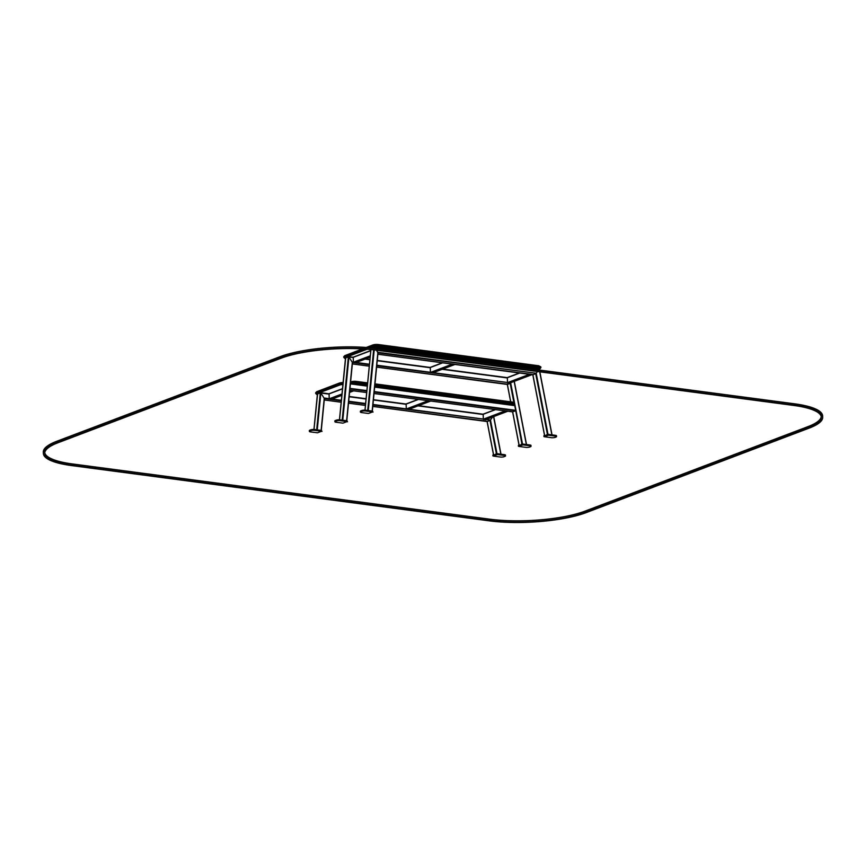<?xml version="1.0" encoding="UTF-8"?>
<svg xmlns="http://www.w3.org/2000/svg" width="866" height="866" viewBox="0 0 866 866"><rect width="100%" height="100%" fill="white"/><g stroke="black" fill="none" stroke-linecap="round" stroke-linejoin="round"><path stroke-width="1.3" d="M539.334 370.02L539.161 369.1L538.576 369.923L539.172 368.829L374.101 346.974M374.372 348.208L373.906 346.952L375.14 348.294L374.458 347.298L539.172 368.829M374.458 347.298L371.427 347.894L373.906 346.952L373.787 348.143M537.429 371.525L536.206 373.246L537.429 371.525M547.431 434.407L535.697 373.711L532.904 374.772L536.206 373.246L377.868 352.3L376.45 350.221L377.933 352.83L372.239 411.069M532.915 374.502L377.868 354.248L532.839 374.783M353.122 357.517L348.944 356.965L352.408 362.497L348.944 356.965L345.599 357.68L348.944 356.965L348.392 356.619L342.189 420.14M513.863 402.398L510.182 383.378L507.389 384.439L510.312 382.869M507.4 384.168L376.602 367.13L507.324 384.45L510.648 401.813M377.998 352.841L536.206 373.246L548.016 434.364M345.653 358.221L339.526 419.815M353.36 362.096L352.354 361.966L346.725 420.746M376.742 365.723L510.691 382.924L522.501 444.041M519.405 373.008L507.346 377.554L507.465 382.631L509.641 383.108M529.743 374.372L531.886 374.653M442.353 362.811L430.294 367.357L430.413 372.434L432.589 372.91M452.691 364.175L454.834 364.456M353.241 357.16L370.789 350.514L353.241 357.16L353.36 362.226L355.547 362.702M544.389 436.756L548.503 435.197L555.42 436.118A2.782 0.682 -2.9 0 1 556.557 436.605A2.782 0.682 -2.9 0 1 556.015 437.038L555.193 437.352A2.782 0.682 -2.9 0 1 551.306 437.676L544.389 436.756M544.129 435.912L548.459 434.396L555.387 435.306A2.782 0.682 -2.9 0 1 556.513 435.793L556.557 436.605M372.575 411.913L368.461 413.483L361.533 412.562A2.782 0.682 -2.9 0 1 360.408 412.075A2.782 0.682 -2.9 0 1 360.949 411.642L361.772 411.328A2.782 0.682 -2.9 0 1 365.658 411.004L372.575 411.913L372.532 411.112L373.03 412.108M360.408 412.075L360.364 411.274A2.782 0.682 -2.9 0 1 360.905 410.83L361.728 410.527A2.782 0.682 -2.9 0 1 365.614 410.192L372.532 411.112M347.06 421.59L342.947 423.149L336.019 422.229A2.782 0.682 -2.9 0 1 334.893 421.742A2.782 0.682 -2.9 0 1 335.434 421.309L336.257 420.995A2.782 0.682 -2.9 0 1 340.143 420.67L347.06 421.59L347.017 420.779L347.515 421.785M334.893 421.742L334.85 420.941A2.782 0.682 -2.9 0 1 335.391 420.508L336.214 420.194A2.782 0.682 -2.9 0 1 340.1 419.858L347.017 420.779M518.875 446.434L522.988 444.875L529.905 445.784A2.782 0.682 -2.9 0 1 531.042 446.271A2.782 0.682 -2.9 0 1 530.501 446.704L529.678 447.018A2.782 0.682 -2.9 0 1 525.792 447.343L518.875 446.434M518.615 445.579L522.945 444.063L529.873 444.983A2.782 0.682 -2.9 0 1 530.999 445.46L531.042 446.271M514.426 405.32L374.686 386.831L514.501 405.31M349.842 388.888L350.351 383.606M374.653 387.102L514.75 405.634L515.649 410.3L374.22 391.584M521.917 444.074L515.649 410.3M374.166 392.103L515.486 410.809L512.683 411.87L374.036 393.521M328.972 394.095L320.853 393.023L324.328 398.555L320.853 393.023L317.508 393.738L320.853 393.023L320.301 392.677L316.675 429.807M492.624 417.001L490.481 420.021L492.624 417.001M496.402 453.741L489.972 420.475L487.168 421.536L490.481 420.021L486.162 419.447M487.19 421.266L372.77 406.392M372.91 404.985L490.481 420.021L496.987 453.708M317.562 394.268L314.012 429.482M329.21 398.674L324.274 398.014L321.21 430.413M493.36 456.101L497.474 454.542L504.391 455.451A2.782 0.682 -2.9 0 1 505.528 455.938A2.782 0.682 -2.9 0 1 504.986 456.371L504.164 456.685A2.782 0.682 -2.9 0 1 500.277 457.021L493.36 456.101M493.1 455.256L497.43 453.73L504.358 454.65A2.782 0.682 -2.9 0 1 505.484 455.137L505.528 455.938M321.546 431.257L317.432 432.816L310.504 431.896A2.782 0.682 -2.9 0 1 309.379 431.42A2.782 0.682 -2.9 0 1 309.92 430.976L310.742 430.673A2.782 0.682 -2.9 0 1 314.618 430.337L321.546 431.257L321.502 430.445L322 431.452M309.379 431.42L309.335 430.608A2.782 0.682 -2.9 0 1 309.876 430.175L310.699 429.861A2.782 0.682 -2.9 0 1 314.585 429.536L321.502 430.445M495.255 409.586L483.196 414.132L483.315 419.198L485.49 419.674M505.592 410.949L507.736 411.231M418.202 399.378L406.143 403.935L406.262 409.001L408.438 409.477M428.54 400.752L430.683 401.034M329.091 393.738L342.503 388.65L329.091 393.738L329.21 398.804L331.397 399.28M351.488 390.555L353.631 390.837M822.7 417.206L822.635 415.864A69.442 16.919 177.1 0 0 794.425 403.783L376.862 348.522A69.442 16.919 177.1 0 0 279.87 356.727L56.82 441.249A69.442 16.919 177.1 0 0 43.3 452.149L43.365 453.503A69.442 16.919 177.1 0 0 71.575 465.583L489.138 520.845A69.442 16.919 177.1 0 0 586.13 512.64L809.18 428.118A69.442 16.919 177.1 0 0 822.7 417.206A69.442 16.919 177.1 0 0 794.501 405.126L376.926 349.864A69.442 16.919 177.1 0 0 279.945 358.069L56.885 442.591A69.442 16.919 177.1 0 0 43.365 453.503M376.104 350.178L793.678 405.44A68.057 16.584 -2.9 0 1 821.314 417.282A68.057 16.584 -2.9 0 1 808.065 427.966L585.015 512.488A68.057 16.584 -2.9 0 1 489.961 520.531L72.398 465.269A68.057 16.584 -2.9 0 1 44.751 453.427A68.057 16.584 -2.9 0 1 58.011 442.743L281.06 358.221A68.057 16.584 -2.9 0 1 376.104 350.178M821.228 416.611A68.057 16.584 -2.9 0 1 807.989 426.624L584.94 511.146A68.057 16.584 -2.9 0 1 489.896 519.189L72.322 463.927A68.057 16.584 -2.9 0 1 44.772 452.756M442.732 369.089L507.26 377.63L442.688 369.1M430.196 367.444L377.262 360.44L430.207 367.433M369.912 359.466L365.636 358.903M348.478 356.619L353.155 357.236L348.587 356.651M507.227 377.922L442.158 369.306M430.175 367.725L377.23 360.711M369.89 359.736L365.106 359.109M507.454 382.491L433.271 372.672M430.413 372.293L376.797 365.203M369.457 364.229L356.218 362.475M369.403 364.748L352.484 362.508M369.262 366.156L352.354 363.926L369.262 366.177M551.934 434.851L539.756 371.839M539.41 370.031L539.215 369.024M551.869 434.851L539.691 371.828M544.617 435.392L532.904 374.772M365.041 410.138L370.951 349.583M372.142 411.058L377.868 352.3M368.288 410.549L374.199 349.94M367.704 410.473L373.625 349.864M346.627 420.724L352.354 361.966M342.774 420.216L348.944 356.965M526.42 444.529L514.22 381.386M526.355 444.518L514.155 381.419M514.426 405.299L514.317 404.758M519.102 445.059L512.683 411.87M510.745 401.835L507.389 384.439M507.216 377.782L519.719 373.051M507.465 382.631L529.375 374.329M507.703 382.924L529.927 374.502M509.489 383.162L531.713 374.74M430.175 367.585L442.667 362.843M430.413 372.434L452.323 364.131M430.651 372.726L452.875 364.305M432.437 372.965L454.661 364.543M353.122 357.387L370.778 350.698M353.36 362.226L370.269 355.829M353.599 362.529L370.237 356.229M355.385 362.767L370.139 357.171M544.151 436.399L544.108 435.587M546.944 435.338L546.911 434.526M548.503 435.197L548.459 434.396M555.42 436.118L555.387 435.306M360.949 411.642L360.905 410.83M361.772 411.328L361.728 410.527M365.658 411.004L365.614 410.192M335.434 421.309L335.391 420.508M336.257 420.995L336.214 420.194M340.143 420.67L340.1 419.858M518.637 446.066L518.593 445.254M521.429 445.005L521.397 444.193M522.988 444.875L522.945 444.063M529.905 445.784L529.873 444.983M350.427 383.595L367.346 385.835L350.492 383.627M367.314 386.128L350.557 383.909M366.881 390.609L350.124 388.39M366.827 391.129L349.907 388.888M349.767 390.328L366.686 392.569L349.777 390.306M483.076 414.489L417.997 405.883M406.024 404.292L373.398 399.973M366.058 399.01L349.139 396.769M341.799 395.794L340.955 395.686M418.581 405.667L483.109 414.208L418.538 405.678M406.046 404.021L373.43 399.702L406.057 404.011M349.171 396.476L366.091 398.717L349.171 396.498M328.993 393.824L320.496 392.699M483.304 419.068L409.12 409.25M406.251 408.871L372.965 404.465M365.625 403.491L348.706 401.25M341.366 400.276L332.068 399.053M365.571 404.011L348.652 401.77M341.312 400.806L324.393 398.566M348.511 403.21L365.43 405.44L348.522 403.188M341.172 402.214L324.263 399.973L341.172 402.235M500.84 454.185L493.577 416.633M500.905 454.195L493.642 416.611M493.588 454.737L487.168 421.536M321.113 430.391L324.274 398.014M317.259 429.882L320.853 393.023M493.122 455.733L493.079 454.921M495.915 454.672L495.882 453.86M497.474 454.542L497.43 453.73M504.391 455.451L504.358 454.65M309.92 430.976L309.876 430.175M310.742 430.673L310.699 429.861M314.618 430.337L314.585 429.536M483.066 414.359L495.569 409.618M483.315 419.198L505.224 410.895M483.553 419.501L505.776 411.079M485.339 419.739L507.563 411.318M406.013 404.162L418.516 399.421M406.262 409.001L428.172 400.698M406.5 409.304L428.724 400.882M408.287 409.542L430.51 401.12M328.972 393.965L342.481 388.845M329.21 398.804L341.983 393.965M349.702 391.042L351.12 390.501M329.448 399.107L341.94 394.376M349.658 391.443L351.672 390.685M331.234 399.345L341.843 395.318L331.321 399.334M353.545 390.912L349.572 392.417L353.458 390.923M343.759 356.781L344.885 355.547L344.603 356.803A4.168 1.018 -2.9 0 0 343.802 357.452L343.759 356.781A4.168 1.018 -2.9 0 1 344.571 356.132L363.439 348.976M367.271 347.526L372.553 345.523A4.168 1.018 -2.9 0 1 378.377 345.025L539.172 366.307A4.168 1.018 -2.9 0 1 540.871 367.032L538.858 365.777L378.171 344.549M345.426 358.611A3.475 0.844 -2.9 0 1 345.198 357.55L344.603 356.803L364.987 349.074M368.764 347.645L372.596 346.194L373.084 344.928A3.475 0.844 -2.9 0 1 377.933 344.516L372.867 344.949L366.264 347.45M370.832 347.829L373.181 346.941L372.596 346.194A4.168 1.018 -2.9 0 1 378.41 345.707L378.052 344.495L538.858 365.777L539.215 366.989A4.168 1.018 -2.9 0 1 540.904 367.704L540.871 367.032M373.181 346.941A3.475 0.844 -2.9 0 1 378.031 346.53L378.41 345.707L539.215 366.989L538.836 367.812A3.475 0.844 -2.9 0 1 539.572 368.959L539.312 369.057M378.031 346.53L538.836 367.812M345.198 357.55L367.13 349.236M362.399 348.911L345.101 355.525M315.668 392.839L316.794 391.605L316.523 392.85A4.168 1.018 -2.9 0 0 315.711 393.51L315.668 392.839A4.168 1.018 -2.9 0 1 316.48 392.179L339.039 383.638A4.168 1.018 -2.9 0 1 343.044 383.043M317.335 394.658A3.475 0.844 -2.9 0 1 317.108 393.597L316.523 392.85L339.071 384.309L339.559 383.032A3.475 0.844 -2.9 0 1 343.098 382.545M317.108 393.597L339.667 385.056L339.071 384.309A4.168 1.018 -2.9 0 1 342.979 383.714M350.481 383.086L350.535 382.512M350.546 382.371A4.168 1.018 -2.9 0 1 356.348 381.884L367.585 383.367M350.849 383.649L350.557 383.053A4.168 1.018 -2.9 0 1 356.381 382.555L355.904 381.365A3.475 0.844 -2.9 0 0 351.055 381.776L350.578 382.068M374.924 384.342L512.899 402.603A4.168 1.018 -2.9 0 1 514.599 403.329L512.585 402.073L374.967 383.898M351.369 383.725A3.475 0.844 -2.9 0 1 356.002 383.389L356.381 382.555L367.52 384.028M374.859 385.002L512.943 403.275L512.585 402.073L374.978 383.865M374.772 385.868L512.564 404.108L512.943 403.275A4.168 1.018 -2.9 0 1 514.631 404L514.599 403.329M356.142 381.397L367.628 382.924M512.564 404.108A3.475 0.844 -2.9 0 1 513.484 405.18M356.002 383.389L367.433 384.905M339.667 385.056A3.475 0.844 -2.9 0 1 342.893 384.558M343.098 382.523L339.353 383.064L317.01 391.584M279.87 356.727L279.945 358.069M376.862 348.522L376.926 349.864M56.82 441.249L56.885 442.591M794.425 403.783L794.501 405.126M807.989 426.624L808.065 427.966M584.94 511.146L585.015 512.488M489.896 519.189L489.961 520.531M72.322 463.927L72.398 465.269M539.237 368.819L373.993 346.941M369.923 359.455L365.679 358.892M552.032 434.873L539.854 371.85M539.507 370.042L539.269 368.851M544.53 435.425L532.807 374.783M364.976 410.138L370.886 349.572M372.315 411.079L378.02 352.7M339.461 419.804L345.512 357.81M346.801 420.746L352.505 362.367M526.517 444.539L514.307 381.354M519.015 445.092L512.596 411.88L374.025 393.532M507.346 377.554L519.362 372.997M509.576 383.151L531.8 374.729M430.294 367.357L442.31 362.8M432.524 372.954L454.747 364.532M355.471 362.757L370.139 357.203M543.935 436.572L543.891 435.76M518.42 446.239L518.377 445.427M329.004 393.803L320.388 392.666M487.114 421.547L372.77 406.414M501.003 454.206L493.728 416.578M493.501 454.769L487.082 421.547M313.947 429.482L317.421 393.868M321.286 430.424L324.414 398.425M492.906 455.906L492.862 455.094M483.196 414.132L495.211 409.575M485.425 419.729L507.649 411.307M406.143 403.935L418.159 399.378M408.373 409.531L430.597 401.11M343.802 357.452L345.805 358.708M540.904 367.704L539.323 369.111M315.711 393.51L317.725 394.766M514.631 404L513.506 405.234M350.589 381.895L356.023 381.354L367.628 382.891"/></g></svg>
